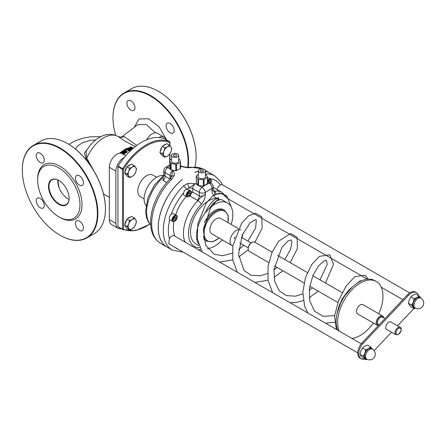 <?xml version="1.0" encoding="UTF-8"?>
<svg xmlns="http://www.w3.org/2000/svg" width="446" height="446" viewBox="0 0 446 446"><rect width="100%" height="100%" fill="white"/><g stroke="black" fill="none" stroke-linecap="round" stroke-linejoin="round"><path stroke-width="0.67" d="M222.454 200.07L220.463 199.39L217.971 199.736L213.116 203.354L209.676 207.964A25.651 14.807 -60 0 1 227.51 202.991A25.651 14.807 -60 0 1 232.823 214.732A25.651 14.807 -60 0 1 231.162 224.433M251.968 242.368L251.46 242.657A4.633 2.676 120 0 0 248.188 248.327L248.188 248.913A5.346 3.083 -60 0 1 251.968 242.368A5.346 3.083 -60 0 1 254.638 242.1L272.11 252.191M268.743 262.582L249.297 251.36A5.346 3.083 -60 0 1 248.188 248.913M383.683 317.836A5.346 3.083 120 0 0 382.612 315.985A5.346 3.083 120 0 0 378.492 317.418A5.346 3.083 120 0 0 376.162 322.798A5.346 3.083 120 0 0 377.266 325.24A5.346 3.083 120 0 0 378.481 325.48M378.816 325.128A4.633 2.676 -60 0 1 377.171 322.798A4.633 2.676 -60 0 1 379.808 317.563A4.633 2.676 -60 0 1 383.471 317.719M377.266 325.24L357.62 313.895A5.346 3.083 -60 0 1 357.62 307.729A5.346 3.083 -60 0 1 362.96 304.64L382.612 315.985M378.955 324.983L378.308 324.604A4.276 2.47 -60 0 1 377.422 322.648A4.276 2.47 -60 0 1 379.284 318.349A4.276 2.47 -60 0 1 382.579 317.201L384.987 318.589M400.162 327.353L390.897 322.001A4.276 2.47 120 0 0 387.602 323.149A4.276 2.47 120 0 0 385.734 327.448A4.276 2.47 120 0 0 386.621 329.404L395.892 334.756L398.384 334.584L401.082 330.865C401.367 328.585 401.06 327.414 400.162 327.353A4.276 2.47 120 0 0 396.868 328.501A4.276 2.47 120 0 0 395.005 332.8A4.276 2.47 120 0 0 395.892 334.756M351.777 287.809C350.796 287.982 349.051 289.716 346.548 293.011L345.834 294.382M122.656 229.567A0.714 0.58 -65.7 0 0 122.7 229.59L122.7 229.59A0.714 0.58 -65.7 0 0 123.497 229.233A0.714 0.413 180 0 1 122.488 229.233A0.714 0.413 120 0 0 122.639 229.556A0.714 0.413 120 0 0 122.656 229.567M169.642 141.716A0.714 0.413 120 0 0 169.586 141.672A0.714 0.413 120 0 0 169.564 141.661A0.714 0.58 114.3 0 1 169.736 142.581A0.714 0.413 -0 0 0 169.943 142.285A0.714 0.413 -0 0 0 169.826 142.062M149.884 223.981A49.166 28.382 -60 0 1 123.497 229.233L123.497 169.274L122.656 168.744A0.714 0.413 120 0 0 122.488 169.274A0.714 0.413 -0 0 0 123.497 169.274A49.166 28.382 -60 0 1 169.736 142.581L169.736 145.53M165.07 139.063A0.714 0.413 120 0 0 165.053 139.052A0.714 0.413 120 0 0 165.031 139.041L169.564 141.661A49.874 28.795 120 0 0 122.656 168.744L118.123 166.124A0.714 0.413 120 0 0 117.956 166.653L122.488 169.274L122.488 229.233L117.956 226.613A0.714 0.413 120 0 0 118.101 226.942A0.714 0.413 120 0 0 118.123 226.953L122.617 229.545M118.123 166.124A49.874 28.795 -60 0 1 165.031 139.041M117.956 226.613L117.956 166.653M144.097 198.849L140.384 196.703A12.471 7.197 -60 0 1 140.379 182.308A12.471 7.197 -60 0 1 152.85 175.105L156.568 177.252M203.404 236.073A17.812 10.286 120 0 0 206.782 241.214L205.779 240.628A17.812 10.286 -60 0 1 203.744 238.733M204.441 222.649A17.812 10.286 -60 0 1 223.591 209.776L224.6 210.361A17.812 10.286 120 0 0 215.691 211.242A17.812 10.286 120 0 0 203.354 229.991M232.818 245.774A8.909 5.14 -60 0 1 231.892 245.423L211.744 233.788A8.909 5.14 -60 0 1 211.744 223.507A8.909 5.14 -60 0 1 220.647 218.362L238.376 228.597M204.045 179.615L207.279 177.447L207.412 183.406L204.045 185.91L204.045 179.615A0.714 0.413 180 0 1 203.37 179.749L203.37 186.077L197.963 185.519L196.324 182.615L196.324 176.248A0.714 0.413 180 0 1 196.285 176.114A0.714 0.413 180 0 1 196.457 175.841L198.308 174.603M204.045 185.91L203.37 186.077M198.503 185.781L198.503 179.22L203.37 179.749M205.428 174.113A0.714 0.413 180 0 1 205.779 174.341L207.412 177.04A0.714 0.413 180 0 1 207.451 177.179A0.714 0.413 180 0 1 207.279 177.447M196.324 176.248L197.963 178.952L197.963 185.519M198.503 179.22A0.714 0.413 180 0 1 197.963 178.952M205.428 170.829L205.428 176.644A3.562 2.057 180 0 1 201.871 178.701A3.562 2.057 180 0 1 198.308 176.644L198.308 170.829A3.562 2.057 -0 0 0 201.871 172.881A3.562 2.057 -0 0 0 205.428 170.829A3.562 2.057 -0 0 0 204.385 169.374A3.562 2.057 -0 0 0 200.505 168.928A3.562 2.057 -0 0 0 198.308 170.829M178.662 158.848L179.091 158.932A0.714 0.413 180 0 1 179.554 159.244L180.479 162.06A0.714 0.413 180 0 1 180.491 162.132A0.714 0.413 180 0 1 180.245 162.444L176.488 164.312A0.714 0.413 180 0 1 175.785 164.39L171.108 163.448A0.714 0.413 180 0 1 170.645 163.136L169.72 160.32A0.714 0.413 180 0 1 169.709 160.248A0.714 0.413 180 0 1 169.954 159.936L171.537 159.144M180.245 162.444L180.245 168.744L175.785 170.757L171.108 170.015L170.645 169.697L169.72 166.648L169.72 160.32M171.537 155.37L171.537 161.19A3.562 2.057 -0 0 0 175.1 163.247A3.562 2.057 -0 0 0 178.662 161.19L178.662 155.37A3.562 2.057 180 0 1 175.1 157.427A3.562 2.057 180 0 1 171.537 155.37A3.562 2.057 180 0 1 173.739 153.474A3.562 2.057 180 0 1 177.62 153.92A3.562 2.057 180 0 1 178.662 155.37M163.13 180.541A4.276 2.47 120 0 0 165.053 176.176A4.276 2.47 -0 0 1 163.805 174.431L163.175 177.318L163.13 180.541L166.692 182.598M213.35 190.827A4.276 2.47 120 0 0 213.84 190.821L214.325 191.117A32.062 18.515 120 0 1 222.153 192.494L227.794 198.732L222.22 193.503L216.07 194.177A3.562 2.659 -97.4 0 0 214.325 191.117L213.422 191.033M213.316 190.966L213.21 190.241L211.911 190.392C212.001 192.845 212.753 194.567 214.18 195.565A3.562 2.905 -64.6 0 0 213.483 191.061M216.07 194.177L214.18 195.565C214.074 197.143 215.647 198.13 218.886 198.515A25.651 14.807 -60 0 0 194.685 216.388A25.651 14.807 -60 0 0 195.811 243.929L199.061 245.802M199.825 247.731A28.499 16.457 -60 0 1 188.502 232.383A28.499 16.457 -60 0 1 201.341 204.229A3.562 1.171 -135.7 0 0 197.912 200.594A32.062 18.515 120 0 0 185.034 242.061M201.341 204.229C203.961 201.107 205.299 197.756 205.361 194.177C200.8 197.444 198.314 199.585 197.912 200.594L197.388 200.321A4.276 2.47 120 0 0 199.317 195.956L192.767 192.17L192.767 188.636A4.276 2.47 -0 0 0 188.953 187.956L195.426 183.635L187.727 183.423L188.953 187.956L186.723 189.689M213.21 190.241L213.166 189.717L211.911 190.392L211.911 188.636A4.276 2.47 -0 0 0 213.166 186.891A4.276 4.276 0 0 0 211.025 183.189A4.276 2.47 120 0 0 209.252 183.217A4.276 2.748 66.4 0 1 211.911 188.636A38.479 22.216 -60 0 0 205.361 192.416A4.276 2.152 -125.7 0 0 201.977 187.415A4.276 2.47 120 0 0 199.317 192.416A4.276 2.47 -0 0 0 205.361 192.416L205.361 194.177C203.365 195.961 201.347 196.552 199.317 195.956L199.317 192.416L192.767 188.636A4.276 2.47 -60 0 1 195.426 183.635L197.628 184.906M174.96 236.241A32.062 18.515 -60 0 1 173.884 221.673M175.607 214.9A32.062 18.515 -60 0 1 186.222 196.513M179.983 166.313L187.677 167.785A3.562 0.914 -87.2 0 0 187.287 167.389A3.562 0.914 -87.2 0 0 187.242 167.389M180.491 165.561L182.018 166.408L180.491 166.241M190.565 167.25A3.562 2.631 80.6 0 1 190.626 167.239A3.562 2.631 80.6 0 1 192.053 167.523A42.749 24.681 -60 0 1 202.423 168.794M167.083 247.09A42.749 24.681 -60 0 1 167.06 247.073L160.51 243.293A42.749 24.681 -60 0 1 171.716 179.264A3.562 1.243 -134.7 0 0 170.06 178.98L171.27 177.218A3.562 2.425 14.4 0 1 174.157 175.59C174.637 173.589 174.152 171.894 172.702 170.517L171.297 177.129M187.677 167.785L192.053 167.523M171.716 179.264L174.157 175.59M186.473 189.154A3.562 1.243 -134.7 0 0 183.356 185.988A42.749 24.681 120 0 0 172.145 250.011L183.373 252.207M409.679 292.894L222.036 184.56L220.346 185.04A4.644 2.682 -60 0 0 217.107 189.583M361.271 343.81L174.241 235.828A4.806 2.776 -60 0 0 169.408 238.649L168.811 243.795L357.742 352.875M187.727 183.423L183.356 185.988M170.01 179.036L165.053 176.176L165.053 172.635A4.276 2.47 -60 0 1 167.713 167.635A4.276 2.152 -125.7 0 0 165.589 167.417L165.589 167.417A4.276 4.276 0 0 0 163.805 170.89A4.276 2.47 -0 0 0 165.053 172.635L170.043 175.518L170.043 178.997M218.412 197.255A42.749 24.681 -60 0 1 218.284 198.319M218.261 198.503A42.749 24.681 -60 0 1 218.088 199.691M167.06 247.073A42.749 24.681 -60 0 1 159.445 216.879A42.749 24.681 -60 0 1 182.135 179.543L182.185 179.571A42.749 24.681 -60 0 0 159.495 216.907A42.749 24.681 -60 0 0 167.111 247.101L172.145 250.011M198.308 171.359A42.749 24.681 -60 0 0 194.729 172.273L194.779 172.301A42.749 24.681 -60 0 1 198.308 171.392M209.832 173.037A42.749 24.681 -60 0 0 209.81 173.026A42.749 24.681 -60 0 0 205.428 171.37A42.749 24.681 -60 0 1 209.86 173.054L214.9 175.964A42.749 24.681 120 0 0 205.428 174.029M191.356 192.99L192.767 192.17M209.676 207.964L205.238 212.775C209.609 203.343 214.158 198.587 218.886 198.52M364.533 359.047A10.33 5.965 -60 0 1 361.082 358.801A10.33 5.965 -60 0 1 359.504 356.995L358.495 356.415A10.33 5.965 120 0 0 360.073 358.222L361.082 358.801M407.449 294.812L408.452 295.391A10.33 5.965 -60 0 1 416.43 292.604L415.427 292.024A10.33 5.965 120 0 0 407.449 294.812L362.236 342.684A10.33 5.965 120 0 0 358.305 355.986L359.504 356.995M358.305 355.986L358.495 356.415M374.099 350.679L391.516 332.237M397.553 325.848L413.921 308.509M416.43 292.604A10.33 5.965 -60 0 1 418.008 294.416L418.203 294.839A10.33 5.965 -60 0 1 418.459 295.531M408.452 295.391L363.239 343.269L362.236 342.684M359.309 356.571A10.33 5.965 -60 0 1 363.239 343.269M173.968 156.028A1.6 0.925 -0 0 0 175.713 156.223A1.6 0.925 -0 0 0 176.7 155.37A1.6 0.925 -0 0 0 175.1 154.45A1.6 0.925 -0 0 0 173.5 155.37A1.6 0.925 -0 0 0 173.968 156.028M200.739 171.481A1.6 0.925 180 0 1 200.271 170.829A1.6 0.925 180 0 1 201.871 169.904A1.6 0.925 180 0 1 203.471 170.829A1.6 0.925 180 0 1 202.478 171.682A1.6 0.925 180 0 1 200.739 171.481M145.97 205.545A17.812 10.286 -60 0 1 147.788 186.579A17.812 10.286 -60 0 1 163.297 175.523M337.694 330.196A32.062 18.515 -60 0 1 346.336 293.697A32.062 18.515 -60 0 1 374.813 280.629L376.324 281.504A32.062 18.515 -60 0 1 382.963 296.177A32.062 18.515 -60 0 1 378.771 313.767M373.425 323.021A32.062 18.515 -60 0 1 351.95 338.43M339.205 331.071A32.062 18.515 -60 0 1 347.847 294.572A32.062 18.515 -60 0 1 376.324 281.504M234.334 238.822A2.849 1.645 -60 0 1 234.919 236.893M242.646 234.078A8.909 5.14 -60 0 1 241.994 237.679M231.892 245.423A8.909 5.14 -60 0 1 231.892 235.142A8.909 5.14 -60 0 1 240.801 229.997M222.259 239.859A25.651 14.807 -60 0 1 207.535 248.578M198.453 243.923A25.651 14.807 -60 0 1 205.238 212.775M125.772 155.715L122.232 153.669A10.687 6.172 120 0 0 113.998 156.535A10.687 6.172 120 0 0 109.331 167.289L109.331 219.649A10.687 6.172 120 0 0 111.545 224.539L118.095 228.324A10.687 6.172 120 0 0 121.156 228.703M124.211 157.583A10.687 6.172 120 0 0 115.882 171.069L115.882 223.429A10.687 6.172 120 0 0 118.095 228.324M120.381 153.234L120.704 152.604L121.524 152.292L124.194 153.653A29.213 16.864 -60 0 1 124.601 153.335L121.451 151.913L120.353 152.404L119.818 153.262M124.194 153.653L124.194 154.244L121.524 152.883L120.704 153.201L120.704 152.604M124.601 153.335L124.601 153.926A28.499 16.457 120 0 0 124.194 154.244M126.017 148.73L129.089 150.503A29.213 16.864 -60 0 1 129.474 150.313L127.038 148.908L130.711 149.756A29.213 16.864 -60 0 1 131.291 149.527L128.214 147.754A29.213 16.864 120 0 0 127.835 147.899L130.483 149.432L126.474 148.501A29.213 16.864 120 0 0 126.017 148.73L126.017 149.31L129.089 151.083L129.089 150.503M127.835 147.899L127.835 148.49L128.743 149.014M131.291 149.527L131.291 149.984M130.711 149.756L130.711 150.347L128.699 149.867M131.046 150.207A28.499 16.457 120 0 0 130.711 150.347M129.474 150.313L129.474 150.899A28.499 16.457 120 0 0 129.089 151.083M133.298 148.189L131.085 146.912A29.213 16.864 120 0 0 130.377 147.069L129.535 147.52L129.585 148.546M129.535 147.52L130.193 148.473L132.356 149.014M131.732 149.577L131.208 149.477M133.081 148.646L132.088 148.763L130.07 147.849M130.048 147.738L130.717 147.28A29.213 16.864 -60 0 1 131.029 147.202L133.075 148.384M131.029 147.202L131.029 147.81A28.499 16.457 120 0 0 130.717 147.882L130.07 148.228M132.629 148.735L131.029 147.81M124.166 151.395L124.428 152.365L125.449 152.504L126.396 152.069A29.213 16.864 -60 0 1 127.188 151.568L124.116 149.789A29.213 16.864 120 0 0 123.704 150.046L124.93 150.754A29.213 16.864 120 0 0 124.462 151.055L122.265 151.016A29.213 16.864 120 0 0 121.736 151.406L124.166 151.395L124.027 152.381M126.017 151.88L124.824 152.041L124.518 151.646L124.913 151.177A29.213 16.864 -60 0 1 125.27 150.949L126.424 151.618A29.213 16.864 120 0 0 126.017 151.88M124.824 152.041L124.518 151.673M125.27 150.949L125.27 151.529A28.499 16.457 120 0 0 124.913 151.763L124.518 152.231M125.95 151.924L125.27 151.529M127.188 151.568L127.188 152.147A28.499 16.457 120 0 0 126.396 152.649L125.449 153.09L124.428 152.95L124.166 151.98M121.736 151.406L121.736 151.908M124.027 151.98L122.154 151.986M123.704 150.046L123.704 150.625L124.445 151.055M124.819 149.371L125.41 149.711L125.41 150.291L124.819 149.951L124.819 149.371A29.213 16.864 120 0 1 125.315 149.098L125.9 149.438L125.9 150.018A28.499 16.457 120 0 0 125.41 150.291M125.41 149.711A29.213 16.864 -60 0 1 125.9 149.438M95.204 173.171L86.775 158.157A0.714 0.329 -34 0 1 85.9 158.564L90.482 165.561M86.017 151.54L86.775 158.157A28.499 16.457 -60 0 1 117.889 136.409L125.727 141.56L135.272 146.567M87.951 148.418L84.467 153.011L85.9 158.564M86.017 151.545L86 151.573C92.857 139.208 106.148 130.143 117.889 136.409A7.125 6.824 120.2 0 0 124.2 136.588L121.914 136.799M136.822 145.39L124.2 136.588M137.68 124.729L146.149 124.434L155.464 132.808M115.659 135.361A53.085 30.646 60 0 1 112.989 117.766A53.085 30.646 60 0 1 153.368 97.858A53.085 30.646 60 0 1 187.632 167.401M170.121 132.774A5.698 3.289 60 0 1 166.397 127.751A5.698 3.289 60 0 1 167.267 123.185A5.698 3.289 60 0 1 172.97 126.474A5.698 3.289 60 0 1 172.97 133.059A5.698 3.289 60 0 1 170.121 132.774M130.929 110.151A5.698 3.289 60 0 1 127.205 105.128A5.698 3.289 60 0 1 128.08 100.562A5.698 3.289 60 0 1 133.778 103.851A5.698 3.289 60 0 1 133.778 110.435A5.698 3.289 60 0 1 130.929 110.151M58.131 180.1L58.142 182.749L59.218 188.045A14.25 8.229 60 0 1 57.891 179.989M67.77 143.724A53.085 30.646 60 0 1 67.898 143.796A53.085 30.646 60 0 1 105.434 208.812A53.085 30.646 60 0 1 105.434 208.957M165.912 139.548A10.687 6.172 120 0 0 164.05 137.089A10.687 6.172 120 0 0 158.882 137.519M164.05 137.089L157.499 133.309A10.687 6.172 120 0 0 146.65 139.765M69.085 199.379A14.25 8.229 60 0 1 67.898 198.777A14.25 8.229 60 0 1 59.218 188.045M69.158 198.336A14.606 8.435 60 0 1 58.827 204.301A14.606 8.435 60 0 1 48.497 186.411A14.606 8.435 60 0 1 58.827 180.452A14.606 8.435 60 0 1 69.158 198.336M58.956 180.524A14.25 8.229 -120 0 0 51.953 179.889A14.25 8.229 -120 0 0 51.953 196.346A14.25 8.229 -120 0 0 66.203 204.569A14.25 8.229 -120 0 0 69.158 198.191M79.99 204.591A29.927 17.277 -120 0 0 58.827 167.941A29.927 17.277 -120 0 0 37.665 180.156A29.927 17.277 -120 0 0 58.827 216.812A29.927 17.277 -120 0 0 79.99 204.591M86.808 237.93L94.362 233.565A53.442 30.852 -120 0 0 105.434 209.102A53.442 30.852 -120 0 0 67.647 143.651A53.442 30.852 -120 0 0 40.926 141.003L33.366 145.368A53.442 30.852 60 0 1 60.087 148.016A53.442 30.852 60 0 1 94.998 195.108A53.442 30.852 60 0 1 86.808 237.93A53.442 30.852 60 0 1 60.087 235.282L60.087 235.282A53.442 30.852 60 0 1 59.959 235.209M22.3 169.976A53.442 30.852 60 0 1 22.3 169.831A53.442 30.852 60 0 1 33.366 145.368M60.087 235.282L59.836 235.137A53.085 30.646 -120 0 0 97.373 213.467A53.085 30.646 -120 0 0 59.836 148.451A53.085 30.646 -120 0 0 22.3 170.121A53.085 30.646 -120 0 0 59.836 235.137L60.087 235.282M37.665 180.156L37.665 178.997A31.354 18.102 60 0 1 59.836 166.196A31.354 18.102 60 0 1 82.003 204.591A31.354 18.102 60 0 1 59.836 217.392L58.827 216.812M79.427 230.387A5.698 3.289 60 0 1 75.709 225.364A5.698 3.289 60 0 1 76.578 220.798A5.698 3.289 60 0 1 82.281 224.087A5.698 3.289 60 0 1 82.281 230.671A5.698 3.289 60 0 1 79.427 230.387M40.24 207.764A5.698 3.289 60 0 1 36.516 202.74A5.698 3.289 60 0 1 37.392 198.169A5.698 3.289 60 0 1 43.089 201.464A5.698 3.289 60 0 1 43.089 208.042A5.698 3.289 60 0 1 40.24 207.764M40.24 162.511A5.698 3.289 60 0 1 36.516 157.488A5.698 3.289 60 0 1 37.392 152.917A5.698 3.289 60 0 1 43.089 156.212A5.698 3.289 60 0 1 43.089 162.79A5.698 3.289 60 0 1 40.24 162.511M79.427 185.135A5.698 3.289 60 0 1 75.709 180.112A5.698 3.289 60 0 1 76.578 175.546A5.698 3.289 60 0 1 82.281 178.835A5.698 3.289 60 0 1 82.281 185.419A5.698 3.289 60 0 1 79.427 185.135M188.134 167.412A53.442 30.852 -120 0 0 150.776 95.656A53.442 30.852 -120 0 0 124.055 93.008A53.442 30.852 -120 0 0 112.989 117.471A53.442 30.852 -120 0 0 112.989 117.621M124.055 93.008L131.615 88.648A53.442 30.852 60 0 1 158.336 91.291L158.336 91.291A53.442 30.852 60 0 1 196.123 156.741A53.442 30.852 60 0 1 194.924 166.943M196.123 156.596A53.085 30.646 -120 0 0 196.123 156.451A53.085 30.646 -120 0 0 158.586 91.441A53.085 30.646 -120 0 0 158.458 91.369M163.983 151.094L164.786 147.888L167.473 146.751A5.698 3.289 120 0 0 163.983 151.094A5.698 3.289 120 0 0 163.983 155.749L162.461 153.887L163.983 151.094M169.441 145.201L170.963 147.063A5.698 3.289 120 0 0 167.473 146.751L169.441 145.201L166.882 143.724L162.227 146.411L164.786 147.888M171.771 148.512L170.963 151.718A5.698 3.289 120 0 0 170.963 147.063L171.771 148.512M167.473 156.061L164.786 157.198L163.983 155.749A5.698 3.289 120 0 0 167.473 156.061A5.698 3.289 120 0 0 170.963 151.718L169.441 154.511L167.473 156.061M162.461 153.887L159.897 152.404L162.227 155.715L164.786 157.198M159.897 152.404L162.227 146.411M161.324 154.433A5.698 3.289 -60 0 1 160.387 153.101M160.231 151.556A5.698 3.289 -60 0 1 162.004 146.974M162.718 146.126A5.698 3.289 -60 0 1 165.784 144.353M128.716 171.459L129.518 168.248L132.206 167.116A5.698 3.289 120 0 0 128.716 171.459A5.698 3.289 120 0 0 128.716 176.109L127.194 174.247L128.716 171.459M134.174 165.561L135.696 167.428A5.698 3.289 120 0 0 132.206 167.116L134.174 165.561L131.609 164.083L126.959 166.771L129.518 168.248M136.498 168.872L135.696 172.078A5.698 3.289 120 0 0 135.696 167.428L136.498 168.872M132.206 176.421L129.518 177.558L128.716 176.109A5.698 3.289 120 0 0 132.206 176.421A5.698 3.289 120 0 0 135.696 172.078L134.174 174.871L132.206 176.421M127.194 174.247L124.629 172.769L126.959 176.081L129.518 177.558M124.629 172.769L126.959 166.771M126.056 174.799A5.698 3.289 -60 0 1 125.12 173.461M124.958 171.916A5.698 3.289 -60 0 1 126.736 167.334M127.45 166.486A5.698 3.289 -60 0 1 130.511 164.719M128.716 223.814L129.518 220.608L132.206 219.477A5.698 3.289 120 0 0 128.716 223.814A5.698 3.289 120 0 0 128.716 228.469L127.194 226.607L128.716 223.814M134.174 217.921L135.696 219.783A5.698 3.289 120 0 0 132.206 219.477L134.174 217.921L131.609 216.444L126.959 219.131L129.518 220.608M136.498 221.233L135.696 224.438A5.698 3.289 120 0 0 135.696 219.783L136.498 221.233M132.206 228.781L129.518 229.919L128.716 228.469A5.698 3.289 120 0 0 132.206 228.781A5.698 3.289 120 0 0 135.696 224.438L134.174 227.231L132.206 228.781M127.194 226.607L124.629 225.13L126.959 228.441L129.518 229.919M124.629 225.13L126.959 219.131M126.056 227.159A5.698 3.289 -60 0 1 125.12 225.821M124.958 224.277A5.698 3.289 -60 0 1 126.736 219.694M127.45 218.847A5.698 3.289 -60 0 1 130.511 217.079M191.256 192.399A3.562 2.057 120 0 0 190.52 190.765A3.562 2.057 120 0 0 188.736 190.944A3.562 2.057 120 0 0 186.411 194.082A3.562 2.057 120 0 0 186.958 196.937L184.237 195.365A3.562 2.057 -60 0 1 184.025 191.646A3.562 2.057 -60 0 1 187.298 189.037M187.777 195.593L187.777 193.915L189.037 192.349L190.297 192.46L190.297 194.138L189.037 195.705L187.777 195.593M187.526 194.83L188.786 193.263L190.297 194.138M187.777 194.98L189.037 195.705M188.786 193.263L188.675 192.36M207.451 177.475A3.562 2.057 -60 0 1 207.847 177.62L210.568 179.186A3.562 2.057 120 0 0 208.789 179.364A3.562 2.057 120 0 0 207.451 180.58M208.377 181.656L209.09 180.769L210.35 180.881L210.222 182.721M208.672 181.829L210.35 182.559M208.84 181.689L208.728 180.786M172.775 221.495L170.054 219.923A3.562 2.057 -60 0 1 170.054 215.808A3.562 2.057 -60 0 1 173.617 213.751L176.337 215.323A3.562 2.057 120 0 0 174.559 215.502A3.562 2.057 120 0 0 172.228 218.64A3.562 2.057 120 0 0 172.775 221.495L174.838 221.3C177.497 217.966 177.993 215.97 176.337 215.323A3.562 2.057 120 0 1 177.079 216.957M173.6 220.151L173.6 218.473L174.86 216.907L176.12 217.018L176.12 218.696L174.86 220.263L173.6 220.151M173.349 219.393L174.609 217.826L176.12 218.696M173.6 219.538L174.86 220.263M174.609 217.826L174.498 216.918M419.084 295.888L420.701 297.867A6.054 3.496 120 0 0 416.993 297.532L419.084 295.888L415.817 294.003L412.963 295.207L410.872 296.858L409.255 299.823L408.397 303.23L410.872 306.748L414.139 308.632L411.664 305.114L413.286 302.148L414.139 298.742L416.993 297.532A6.054 3.496 120 0 0 413.286 302.148A6.054 3.496 120 0 0 413.286 307.093A6.054 3.496 120 0 0 415.165 308.008M415.148 307.996A5.698 5.698 0 0 0 422.936 305.911A5.698 5.698 0 0 0 420.851 298.123A5.698 3.289 120 0 0 416.458 299.651A5.698 3.289 120 0 0 413.972 305.387A5.698 3.289 120 0 0 415.148 307.996L414.144 307.417A5.698 3.289 -60 0 1 414.144 300.833A5.698 3.289 -60 0 1 419.842 297.543L420.851 298.123A6.054 3.496 120 0 0 420.701 297.867L420.896 298.151M415.455 308.164L414.139 308.632M408.397 303.23L411.664 305.114M410.872 296.858L414.139 298.742M370.671 346.988L372.293 348.967A6.054 3.496 120 0 0 368.58 348.638L370.671 346.988L367.409 345.104L364.549 346.313L362.464 347.958L360.842 350.924L359.989 354.33L360.842 355.869L362.464 357.848L365.726 359.732L363.256 356.215L364.873 353.254L365.726 349.842L368.58 348.638A6.054 3.496 120 0 0 364.873 353.254A6.054 3.496 120 0 0 364.873 358.199A6.054 3.496 120 0 0 366.757 359.108A5.698 5.698 0 0 0 374.528 357.017A5.698 5.698 0 0 0 372.438 349.229A5.698 3.289 120 0 0 368.05 350.757A5.698 3.289 120 0 0 365.558 356.493A5.698 3.289 120 0 0 366.74 359.102L365.731 358.517A5.698 3.289 -60 0 1 365.731 351.939A5.698 3.289 -60 0 1 371.434 348.644L372.438 349.229M372.455 349.235A6.054 3.496 120 0 0 372.293 348.967L372.482 349.257M367.047 359.264L365.726 359.732M359.989 354.33L363.256 356.215M362.464 347.958L365.726 349.842M398.529 334.255A3.562 2.057 -60 0 1 396.349 331.155A3.562 2.057 -60 0 1 400.714 328.635A3.562 2.057 -60 0 1 398.529 334.255M350.768 288.534A24.937 14.4 120 0 0 347.161 292.069M337.934 310.137A25.651 14.807 -60 0 1 346.548 293.011M169.736 154.076L169.736 160.131M219.042 238.002A17.099 9.873 -60 0 1 204.19 234.663A17.099 9.873 -60 0 1 216.193 212.112A17.099 9.873 -60 0 1 227.945 222.576M175.785 164.39L175.785 170.757M176.488 170.645L176.488 164.312M171.108 170.015L171.108 163.448M170.645 163.136L170.645 169.697M180.479 168.382L180.479 162.21M150.687 224.7A32.062 18.515 -60 0 1 163.175 177.318M189.912 196L197.388 200.321M213.84 190.821L213.26 190.492M171.292 177.134A4.276 2.47 -0 0 0 170.043 175.518A4.276 2.47 120 0 1 172.702 170.517L172.061 170.149M209.754 178.718A39.187 22.623 -60 0 1 220.346 185.04M178.233 249.236A39.187 22.623 -60 0 1 174.81 247.262M169.408 238.649A39.187 22.623 -60 0 1 169.72 219.638M171.303 214.303A39.187 22.623 -60 0 1 183.551 193.085M181.756 166.286A4.276 2.47 120 0 0 180.491 166.141M170.517 169.251L167.713 167.635A42.749 24.681 -60 0 1 169.709 166.286M207.451 182.174L209.252 183.217A42.749 24.681 120 0 0 201.977 187.415L199.178 185.798M109.331 167.289L115.882 171.069M121.524 152.292L121.524 152.883M122.276 152.543L122.276 153.134M130.193 148.473L130.193 148.892M130.717 147.28L130.717 147.882M124.913 151.177L124.913 151.763M126.396 152.069L126.396 152.649M125.449 152.504L125.449 153.09M124.428 152.365L124.428 152.95M166.681 139.994L159.133 126.831L148.535 118.787L139.001 118.971L134.263 127.35M75.48 149.07L77.805 145.831L82.895 142.547L89.585 140.54L95.795 139.866M109.331 219.649L115.882 223.429M189.037 191.468A3.133 1.812 -60 0 1 190.96 194.2A3.133 1.812 -60 0 1 187.119 196.413A3.133 1.812 -60 0 1 189.037 191.468M211.309 180.82A3.562 2.057 120 0 0 210.568 179.186L211.198 179.877L211.432 181.109L210.88 183.105M207.697 181.266A3.133 1.812 -60 0 1 209.09 179.889A3.133 1.812 -60 0 1 211.092 180.19A3.133 1.812 -60 0 1 210.813 183.066M174.86 216.026A3.133 1.812 -60 0 1 176.778 218.757A3.133 1.812 -60 0 1 172.942 220.971A3.133 1.812 -60 0 1 174.86 216.026M227.51 202.991L222.353 200.014M342.233 292.676L312.824 275.695M307.378 272.551L277.563 255.335M337.878 302.5L309.741 286.254M304.01 282.948L274.468 265.888M337.131 313.109L342.166 298.803L352.033 287.296M118.101 226.942L122.639 229.556A0.714 0.714 0 0 0 122.7 229.59L135.517 230.694L150.012 224.126M169.943 145.77L169.943 142.285A0.714 0.714 0 0 0 169.586 141.672L165.053 139.052M169.943 153.753L169.943 159.941M206.782 241.214L212.658 241.793L219.192 238.092M228.096 222.665L228.034 215.156L224.6 210.361M207.451 183.535L207.451 177.179M196.285 182.47L196.285 176.114M169.709 166.564L169.709 160.248M180.491 168.454L180.491 162.132M150.692 224.834L148.39 221.946L146.472 217.509L145.574 211.148L147.916 197.779L154.405 185.135L163.743 175.178M200.65 249.465L198.42 249.788M222.153 192.494L213.166 187.303M182.018 166.408L187.287 167.395L190.626 167.239L202.434 168.8M160.51 243.293C154.205 239.285 150.91 232.673 150.631 223.468C150.48 217.843 151.445 211.928 153.524 205.712C157.064 195.432 162.578 186.523 170.054 178.985M222.526 184.839L221.077 182.063L214.9 175.964M169.709 164.791L165.589 167.417M163.805 174.431L163.805 170.89M209.81 173.026L205.372 170.461M213.166 189.717L213.166 186.891M207.451 181.126L211.025 183.189M336.435 329.471L334.533 316.169L338.614 300.571L346.074 286.154L354.832 276.615L365.034 275.193L368.162 279.146M334.483 322.224L325.48 323.149M307.879 312.986L304.612 306.157L302.812 292.069L305.543 277.356L311.626 264.707L319.381 256.378L329.722 254.805L333.513 264.194L325.48 282.998M318.16 291.115L309.256 297.683M303.274 300.559L296.194 302.483L290.207 302.784M272.612 292.626L268.04 280.423L268.074 266.167L272.082 252.258L278.744 241.119L290.602 233.526L297.159 237.356L297.37 248.651L290.212 262.638M282.898 270.755L273.995 277.317M268.007 280.2L254.939 282.418M237.35 272.266L232.784 260.141L232.79 245.952L241.732 223.061L248.439 215.942L255.519 213.16L261.824 216.868L262.125 228.196L254.945 242.278M248.277 249.793L238.721 256.957M232.734 259.84L219.672 262.058M202.083 251.901L197.388 238.95L197.807 223.831L206.353 202.852L212.53 196.073L219.41 193.023L226.663 195.655L231.346 207.306M220.463 199.39L216.271 201.118L210.562 207.791L203.326 230.392L205.706 245.322L214.158 254.231L222.604 255.703L232.238 253.216M238.677 249.548L243.867 245.345M247.915 241.096L255.619 228.09L256.35 220.129L255.792 219.56L250.273 222.587L242.345 234.847L238.549 254.404L244.073 270.577L251.131 275.254L260.252 275.801L267.505 273.582M273.944 269.902L277.161 267.444M284.771 259.5L290.552 249.342L291.957 241.855L291.138 239.942L287.993 240.968L281.961 247.223L273.961 269.691L274.742 281.638L279.274 290.864L286.293 295.581L295.38 296.183L302.778 293.942M309.217 290.268L312.434 287.809M320.033 279.854L327.197 264.389L326.5 260.353L324.242 260.771L318.561 265.805L312.869 275.595L309.457 288.116L309.714 300.715L314.469 311.135L323.049 316.359L334.595 315.617M361.773 280.718L360.184 280.846L355.066 284.715M227.711 198.565L367.392 279.207M381.263 287.213L402.85 299.679M251.065 242.914L241.381 237.328M248.21 247.853L239.725 242.953M109.331 197.288L103.489 193.915M117.889 136.409C120.325 137.178 121.674 137.307 121.931 136.788L137.792 124.646M100.74 136.682L90.532 136.783L83.212 138.126L75.625 140.624L68.818 144.342M57.88 182.598L58.253 183.652M105.434 208.812L105.434 209.102M22.3 170.121L22.3 169.831M112.989 117.766L112.989 117.471M196.123 156.451L196.123 156.741M186.958 196.937L189.02 196.742C191.674 193.408 192.176 191.412 190.52 190.765L187.799 189.193"/></g></svg>
